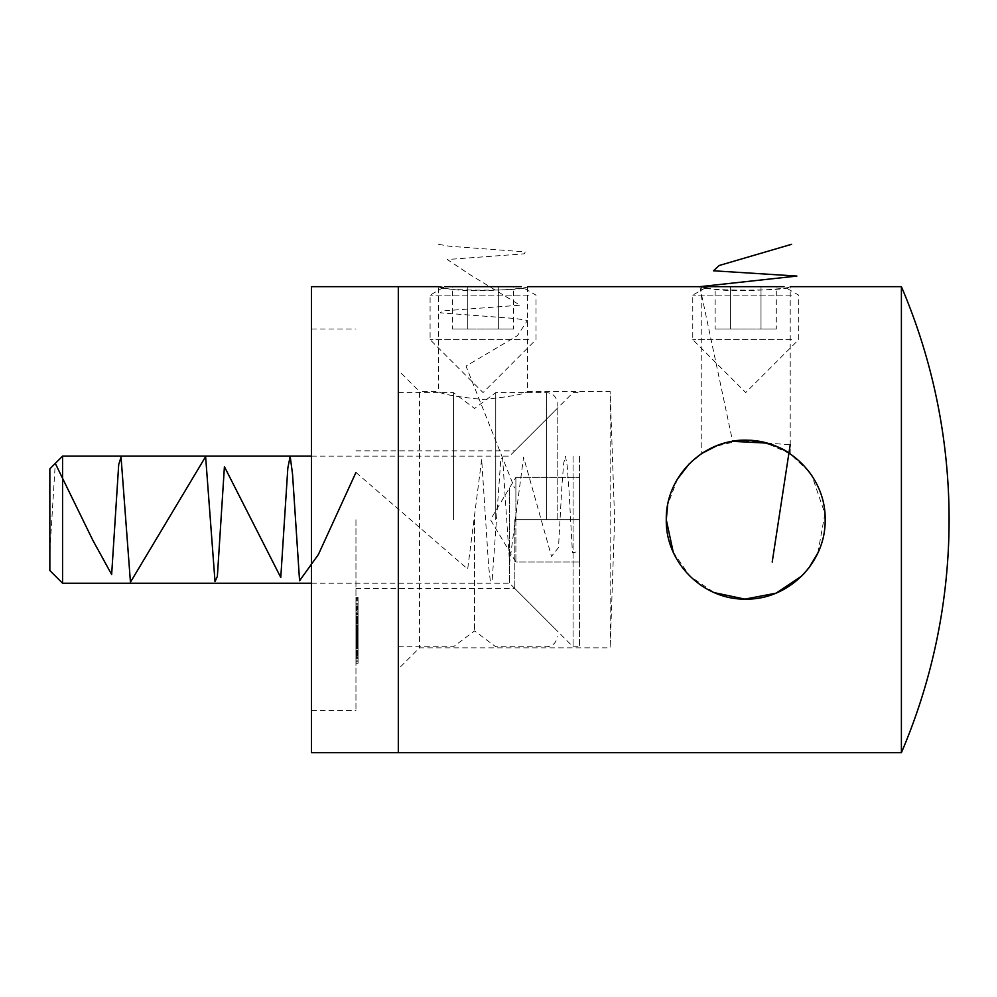 <?xml version="1.0" encoding="UTF-8"?>
<svg xmlns="http://www.w3.org/2000/svg" width="997" height="997" viewBox="0 0 997 997"><rect width="100%" height="100%" fill="white"/><g stroke="black" fill="none" stroke-linecap="round" stroke-linejoin="round"><path stroke-width="0.75" stroke-dasharray="4.99 3.74" d="M901.4 752.698L901.4 286.662M398.314 370.336L398.314 669.024L398.314 370.336L419.5 391.522L419.5 647.838L419.5 391.522L438.568 391.522C441.197 394.114 456.015 396.769 483.022 399.498C510.09 396.769 524.933 394.114 527.538 391.522C524.908 394.114 510.078 396.769 483.047 399.498C456.015 396.769 441.185 394.114 438.568 391.522L438.568 286.662C435.863 291.323 530.304 291.311 527.538 286.662C530.18 288.744 461.125 293.978 443.291 287.522M398.314 752.698L398.314 286.662L398.314 752.698M705.963 287.522C723.81 293.978 792.852 288.744 790.21 286.662C792.976 291.311 698.536 291.323 701.24 286.662L701.24 453.872L702.013 453.348M673.237 552.176L689.986 576.291L714.326 592.654M775.691 593.252L776.464 592.928M801.8 575.942L803.295 574.409M817.876 552.911L824.93 513.654L812.019 475.93M808.941 471.581L790.035 453.747L766.257 442.942L740.061 440.45L714.525 446.631M701.664 453.585L700.617 454.296M691.332 461.785L689.276 463.779M677.462 479.058L667.666 504.931M527.538 286.662L527.538 391.522L610.152 391.522L614.626 519.686L610.152 647.838L610.152 391.522L610.152 647.838L419.5 647.838L398.314 669.024M717.204 445.547L729.069 442.007M787.829 452.326L777.236 446.768M762.693 442.082C734.241 433.82 700.243 452.85 701.24 453.872M355.954 610.575L355.954 597.353L355.954 622.19L358.073 622.19L358.073 610.6L358.073 621.206L355.954 621.206L355.954 610.6L358.073 610.575L355.954 610.575M358.073 613.629L358.073 630.092L358.073 609.641L355.954 609.641L358.073 609.628L358.073 613.629L355.954 613.629M355.954 620.732L358.073 620.682L355.954 620.732M355.954 639.401L355.954 621.106L358.073 621.106L358.073 622.278L355.954 622.278L355.954 639.401L358.073 639.401L358.073 640.323L355.954 640.323M358.073 640.323L358.073 622.278L358.073 640.884L358.073 632.908L355.954 632.908L355.954 640.884L355.954 632.908L355.954 633.656L358.073 633.656L358.073 639.401M358.073 644.349L355.954 644.349L355.954 652.624L358.073 652.624L358.073 639.102L358.073 653.496L358.073 639.438L355.954 639.438L355.954 653.496L355.954 638.89L358.073 638.89L358.073 652.848L358.073 646.53L355.954 646.38L355.954 657.185L355.954 645.52L355.954 658.693L358.073 658.693L355.954 658.668L355.954 646.53L358.073 647.016L358.073 644.71L355.954 644.71L355.954 647.938L355.954 637.307L355.954 654.144L355.954 628.235L355.954 650.331L355.954 640.872L358.073 640.884L358.073 650.331L358.073 640.872L355.954 640.872L358.073 640.872L358.073 639.949L355.954 639.949L355.954 646.492L358.073 646.492L355.954 645.969L355.954 635.912L355.954 656.649L358.073 656.649L355.954 656.537L355.954 644.698L358.073 644.698L358.073 645.433L355.954 645.433M355.954 651.739L355.954 650.854L358.073 650.854L358.073 651.739L355.954 651.739M358.073 645.433L358.073 661.734L358.073 644.423L355.954 644.423L355.954 661.734L355.954 632.061L355.954 637.694L358.073 637.706L358.073 647.963L355.954 647.963M355.954 661.796L358.073 661.734L355.954 661.796M358.073 647.963L358.073 654.481L355.954 654.481L358.073 654.144L358.073 643.813L355.954 643.813M355.954 639.513L358.073 639.015L355.954 639.513M355.954 625.057L355.954 626.066L358.073 626.066L358.073 625.057L355.954 625.057M355.954 627.425L355.954 628.297L358.073 628.297L358.073 627.425L355.954 627.425M355.954 635.351L358.073 635.575L355.954 635.351M355.954 610.014L355.954 622.377L355.954 610.014L358.073 610.052L355.954 610.014L355.954 608.531L358.073 608.531L358.073 622.377L355.954 622.377L355.954 623.823L358.073 623.823L358.073 612.108L355.954 612.108M355.954 519.686L355.954 710.338L355.954 519.686M355.954 609.155L355.954 599.608L355.954 609.155L358.073 609.155L358.073 610.089L355.954 610.089M358.073 610.089L358.073 599.608L355.954 599.608L355.954 600.344L358.073 600.344L358.073 607.509L355.954 607.509M355.954 618.564L355.954 632.223L355.954 617.455L358.073 617.455L358.073 618.564L355.954 618.564M358.073 621.779L358.073 633.307L355.954 633.307L355.954 632.223L358.073 632.223L358.073 621.779L355.954 621.779M355.954 648.573L358.073 647.938L355.954 648.548L355.954 641.682L355.954 658.593L355.954 648.548L358.073 648.573L358.073 641.682L355.954 641.682L358.073 641.694L358.073 651.652L355.954 651.652M355.954 637.357L358.073 637.357L355.954 637.307L355.954 630.266L355.954 644.847L358.073 644.847L355.954 644.498L358.073 644.498L358.073 632.783L355.954 632.783M358.073 651.652L358.073 658.78L355.954 658.78L358.073 658.593L358.073 648.548M358.073 641.682L355.954 641.682M355.954 661.647L355.954 646.293L355.954 661.647L358.073 661.647L358.073 663.229L355.954 663.229M358.073 643.813L358.073 660.164L358.073 635.912L358.073 655.129L355.954 655.129L358.073 655.029L358.073 657.185L355.954 657.185L358.073 657.21L358.073 653.509L355.954 653.509M358.073 641.295L358.073 642.155L355.954 642.155L355.954 641.295L358.073 641.32L355.954 641.295M355.954 640.996L358.073 640.647L355.954 640.996M355.954 616.046L355.954 630.092L355.954 616.046L358.073 616.046L355.954 616.034M453.398 519.686L453.398 392.581L453.398 519.686M398.314 519.686L398.314 392.581L398.314 519.686M474.572 519.686L474.572 630.902L474.572 519.686M495.758 519.686L495.758 392.581L495.758 519.686M557.186 519.686L557.186 403.174L557.186 519.686M514.826 519.686L514.826 588.529L514.826 519.686M311.463 519.686L311.463 710.338L311.463 519.686M311.463 752.698L311.463 286.662M358.073 608.457L355.954 608.457M358.073 607.559L355.954 607.559M358.073 606.45L355.954 606.45M358.073 599.608L358.073 600.344L358.073 599.608M358.073 607.509L358.073 609.155M358.073 601.328L358.073 606.263L358.073 600.867L355.954 600.867L355.954 606.263L355.954 600.867L358.073 601.328M358.073 605.815L355.954 606.263L358.073 605.815M358.073 612.108L358.073 610.014M358.073 608.008L358.073 597.353L358.073 614.252L358.073 613.23L355.954 613.192L358.073 613.23L358.073 608.008L355.954 608.008M358.073 622.726L358.073 631.674L355.954 631.674L355.954 619.698L355.954 630.951L358.073 630.951L358.073 619.698L358.073 622.726L355.954 622.726M358.073 619.698L355.954 619.773L358.073 619.698M358.073 634.615L355.954 634.615M358.073 630.615L355.954 630.615M358.073 627.512L355.954 627.512M358.073 633.195L355.954 633.195M358.073 632.297L355.954 632.297M358.073 629.643L355.954 629.643M358.073 634.055L355.954 634.055L358.073 634.03M358.073 641.158L355.954 641.158M358.073 635.189L355.954 635.189M358.073 631.699L355.954 631.699L355.954 623.561L355.954 632.659L358.073 632.659L358.073 623.561L358.073 631.724L355.954 631.724M358.073 630.266L355.954 630.266M358.073 635.413L355.954 635.413M358.073 641.869L355.954 641.869L358.073 641.906M358.073 637.357L355.954 637.694M358.073 647.352L355.954 647.352L355.954 652.848L358.073 652.848L355.954 652.836M358.073 640.56L355.954 640.56L355.954 644.349M355.954 647.352L355.954 639.102L358.073 639.102L355.954 639.102L355.954 640.56M358.073 648.935L358.073 657.16L355.954 657.16L355.954 642.99L358.073 642.99L358.073 648.935L355.954 648.935L355.954 657.035L358.073 657.035L358.073 643.115L355.954 643.115L355.954 648.935M358.073 651.191L355.954 651.191M358.073 655.029L358.073 642.803L358.073 656.537L358.073 645.022L355.954 644.972L358.073 644.698L358.073 655.029L355.954 655.029M358.073 652.163L355.954 652.163M358.073 660.164L355.954 660.213L355.954 645.969L355.954 660.164L358.073 660.164M358.073 653.733L355.954 653.733M358.073 652.387L355.954 652.387M358.073 648.274L355.954 648.274M358.073 645.969L355.954 645.969L358.073 646.019M358.073 663.229L355.954 663.017M358.073 663.017L358.073 646.293L355.954 646.293M358.073 646.293L355.954 646.405M358.073 646.405L358.073 661.485L355.954 661.485M358.073 653.509L358.073 645.52L355.954 645.52M358.073 645.52L358.073 657.771L355.954 657.771M358.073 657.771L355.954 657.92M358.073 657.92L358.073 655.727L355.954 655.727M358.073 655.727L358.073 652.836M358.073 646.53L355.954 646.53M358.073 646.38L355.954 646.38M358.073 645.67L355.954 645.67M358.073 642.803L355.954 642.803M358.073 654.942L355.954 654.942M358.073 655.266L355.954 655.266M358.073 653.097L355.954 653.097M358.073 650.929L355.954 650.929M358.073 643.127L355.954 643.127M358.073 652.998L355.954 652.998M358.073 653.496L355.954 653.496M358.073 641.819L355.954 641.819M358.073 643.327L355.954 643.327M358.073 643.601L355.954 643.601M358.073 650.605L355.954 650.331L358.073 650.605M358.073 647.128L355.954 647.128M358.073 644.062L355.954 644.062M358.073 628.235L355.954 628.235M358.073 639.227L355.954 639.227M358.073 639.949L355.954 639.949M358.073 638.043L355.954 638.043M358.073 640.361L355.954 640.361M358.073 636.647L355.954 636.647M358.073 635.912L355.954 635.912M358.073 632.783L358.073 632.061L355.954 632.061M358.073 632.061L358.073 637.694M358.073 628.957L355.954 628.957M358.073 626.353L355.954 626.353M358.073 625.431L355.954 625.431M358.073 627.163L355.954 627.163M358.073 623.91L355.954 623.91M358.073 632.908L355.954 632.908L358.073 632.908L358.073 633.656L358.073 632.908M358.073 624.795L358.073 623.561L355.954 623.561L355.954 624.795L358.073 624.795M358.073 630.478L355.954 630.478M358.073 629.07L355.954 629.07M358.073 630.092L355.954 630.092M358.073 617.081L355.954 617.081M358.073 616.482L355.954 616.482M358.073 618.776L355.954 618.776M358.073 618.663L355.954 618.663M358.073 611.822L358.073 618.389L358.073 611.822L355.954 611.822L355.954 618.389L355.954 611.822M358.073 618.389L358.073 617.716L355.954 617.716L355.954 618.389L358.073 618.389M358.073 614.663L355.954 614.663M358.073 597.353L355.954 597.353M358.073 607.734L355.954 607.734M358.073 614.252L355.954 614.252M358.073 604.755L355.954 604.755M358.073 609.99L355.954 609.99M358.073 608.968L355.954 608.968M358.073 603.733L355.954 603.733M358.073 598.649L355.954 598.649M791.581 295.137L692.765 295.137L791.581 295.137M791.581 339.628L692.765 339.628L791.581 339.628M715.148 286.662L730.44 286.662L715.148 286.662L715.148 329.035L730.44 329.035L730.44 286.662L761.01 286.662L730.44 286.662L730.44 329.035L715.148 329.035M776.302 286.662L761.01 286.662L776.302 286.662L776.302 329.035L730.44 329.035L761.01 329.035L761.01 286.662L761.01 329.035L776.302 329.035M784.003 286.662L707.446 286.662L692.765 295.137L692.765 339.628L745.719 392.581L798.684 339.628L798.684 295.137L784.003 286.662M528.909 295.137L430.093 295.137L528.909 295.137M528.909 339.628L430.093 339.628L528.909 339.628M452.476 286.662L467.767 286.662L452.476 286.662L452.476 329.035L467.767 329.035L467.767 286.662L498.338 286.662L467.767 286.662L467.767 329.035L452.476 329.035M513.629 286.662L498.338 286.662L513.629 286.662L513.629 329.035L467.767 329.035L498.338 329.035L498.338 286.662L498.338 329.035L513.629 329.035M521.331 286.662L444.762 286.662L430.093 295.137L430.093 339.628L483.047 392.581L536.012 339.628L536.012 295.137L521.331 286.662M515.885 519.686L515.885 562.046L515.885 498.5L515.885 519.686L579.431 519.686L579.431 477.314L579.431 562.046L579.431 519.686L515.885 519.686M515.885 477.314L515.885 498.5L515.885 477.314L579.431 477.314L515.885 477.314L515.885 498.5L515.885 477.314L490.424 519.686L515.885 562.046L579.431 562.046L515.885 562.046M49.85 468.839L49.85 570.521M62.562 583.233L62.562 456.128M509.529 487.907L509.529 583.233L509.529 487.907M579.431 456.128L579.431 646.779L579.431 456.128M573.076 456.128L573.076 646.779L573.076 456.128M699.857 286.662L732.608 441.335M766.892 443.117L790.21 444.699M49.85 551.453L55.284 463.406M355.954 472.453L467.693 569.063L481.663 459.38L488.642 566.209L490.387 581.538L492.132 580.64L500.868 458.371L502.613 458.146L509.592 563.118L523.562 457.199L551.503 556.363L558.482 547.602L561.972 484.816L563.716 463.082L565.461 456.202L567.206 465.973L568.963 489.814L572.452 552.712L579.431 551.453M438.568 244.302L449.186 246.209L525.282 251.917L524.248 253.811L447.317 259.532L470.135 274.748L520.035 305.207L442.718 310.914L440.175 312.809L515.449 318.529L527.475 320.423L517.431 335.653L466.023 366.098L514.502 487.907M546.605 519.686L546.605 392.581L546.605 519.686M358.073 620.146L355.954 620.146M358.073 619L355.954 619M358.073 628.883L355.954 628.883M358.073 627.873L355.954 627.873M358.073 638.641L355.954 638.641M358.073 654.032L355.954 654.032M358.073 652.225L355.954 652.225M358.073 650.156L355.954 650.156M358.073 651.265L355.954 651.265M358.073 650.48L355.954 650.48M358.073 653.247L355.954 653.247M358.073 647.589L355.954 647.589M358.073 642.654L355.954 642.654L358.073 642.629M358.073 637.095L355.954 637.095M358.073 633.606L355.954 633.606M790.21 453.872L790.21 286.662M398.314 646.779L453.398 646.779L474.572 630.902L495.758 646.779L546.605 646.779C553.036 646.156 556.563 642.629 557.186 636.186M398.314 392.581L453.398 392.581L474.572 408.471L495.758 392.581L546.605 392.581C553.036 393.217 556.563 396.744 557.186 403.174M355.954 588.529L514.826 588.529L557.186 630.902M355.954 450.843L514.826 450.843L557.186 408.471M311.463 710.338L355.954 710.338M311.463 329.035L355.954 329.035M355.954 598.399L358.073 598.399M355.954 600.057L358.073 600.057M355.954 607.086L358.073 607.086M355.954 618.975L358.073 618.975M355.954 640.037L358.073 640.037M355.954 626.664L358.073 626.664M355.954 634.478L358.073 634.478M355.954 652.063L358.073 652.063M355.954 622.664L358.073 622.664M355.954 607.659L358.073 607.659M355.954 609.204L358.073 609.204M355.954 619.187L358.073 619.187M311.463 583.233L509.529 583.233L573.076 646.779L579.431 646.779M311.463 456.128L509.529 456.128L573.076 392.581L579.431 392.581"/><path stroke-width="1.5" d="M901.4 286.662L901.4 752.698A593.128 593.128 0 0 0 901.4 286.662L790.21 286.662M443.291 287.522L438.568 286.662L398.314 286.662L398.314 752.698L311.463 752.698L311.463 286.662L398.314 286.662L398.314 752.698L901.4 752.698M527.538 286.662L701.24 286.662L705.963 287.522M667.666 504.931L666.283 519.686L673.237 552.176M714.326 592.654L744.909 599.122L775.691 593.252M776.464 592.928L801.8 575.942M803.295 574.409L808.816 567.941M809.215 567.418L817.876 552.911M812.019 475.93L808.941 471.581M714.525 446.631L701.664 453.585M700.617 454.296L691.332 461.785M689.276 463.779L677.462 479.058M666.283 519.686C665.46 476.853 702.985 439.44 745.669 440.25C788.552 439.428 825.94 476.853 825.155 519.649C825.965 562.495 788.54 599.945 745.719 599.122C702.947 599.945 665.448 562.482 666.283 519.686M702.013 453.348L717.204 445.547M729.069 442.007C752.349 435.789 780.888 446.606 787.829 452.326M777.236 446.768L762.693 442.082M707.446 286.662L784.003 286.662M444.762 286.662L521.331 286.662M62.562 583.233L49.85 570.521L49.85 468.839L62.562 456.128L62.562 583.233L311.463 583.233M791.581 244.302L719.248 265.489L713.478 270.785L796.877 276.069L699.857 286.662M732.608 441.335L766.892 443.117M790.21 444.699L772.201 562.046M55.284 463.406L92.871 540.349L111.652 574.509L118.705 464.577L121.048 457.112L130.445 582.211L205.619 456.626L215.016 581.563L217.358 576.428L224.412 466.683L280.78 577.475L287.834 468.054L290.177 456.314L292.532 474.111L299.574 580.753L318.367 554.569L355.954 472.453M62.562 456.128L311.463 456.128"/></g></svg>
